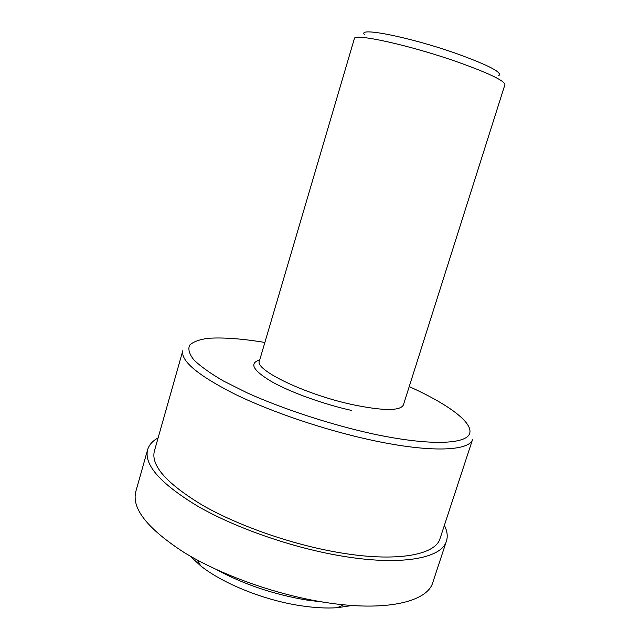 <?xml version="1.0" encoding="UTF-8"?>
<svg xmlns="http://www.w3.org/2000/svg" width="640" height="640" viewBox="0 0 640 640"><rect width="100%" height="100%" fill="white"/><g stroke="black" fill="none" stroke-linecap="round" stroke-linejoin="round"><path stroke-width="0.96" d="M364.536 34.656C356.632 26.544 410.672 37.224 457.408 53.904C489.224 65.512 502.992 72.776 498.712 75.672M354.352 38.688C353.264 32.792 410.224 45.256 457.904 62.112C489.152 73.312 504.816 80.848 504.904 84.712L403.392 404.968C400.168 411.12 383.008 410.968 351.896 404.504C304.688 394.28 254.208 369.704 259.424 360.952L354.352 38.688M154.368 451.12C150.736 465.608 166.784 483.648 202.504 505.24C238 525.6 290.712 544.136 336.968 552.224C395.608 562.664 435.6 555.208 440.064 538.464L472.672 439.184C469.848 451.024 431.064 453.016 372.128 440.28C325.656 430.336 271.84 412.176 234.976 394.208C197.8 375.328 180.424 360.784 182.848 350.576L154.368 451.12M158.128 437.848C152.552 440.96 149.048 444.92 147.616 449.72L135.792 491.608C131.464 508.552 147.68 528.912 184.432 552.688C221.024 575.048 275.888 594.648 324.248 602.272C385.408 612.136 427.472 601.936 432.816 582.424L446.44 541.08C447.944 536.296 447.248 531.056 444.368 525.36M147.616 449.72C143.8 464.848 160.576 483.72 197.952 506.352C235.136 527.696 290.48 547.136 338.936 555.56C400.24 566.408 441.784 558.52 446.44 541.08M215.872 569.328C243.48 584.264 273.808 594.512 306.856 600.072L322.968 602.072M189.816 555.888L200.84 565.984C223.048 583.648 264.04 600.192 300.272 605.656C314.048 607.768 326.392 608.456 337.304 607.704L352.088 605.496M264.872 342.448C241.92 338.672 222.984 337.288 208.072 338.312C199.368 339.52 193.24 341.784 189.688 345.104C187.84 349.04 189.216 353.952 193.816 359.848C200.392 366.256 210.264 373.304 223.44 381L247.192 392.88C283.096 409.024 330 424.4 372.16 433.744C429.016 446.016 466.44 444.496 469.704 433.344C473.008 422.136 447.032 403.632 409.216 386.584M259.712 359.968C248.936 363.168 252.896 370.384 271.584 381.616C290.376 392.264 323.152 404.128 351.792 410.488M200.84 565.984L197.24 560.032M337.304 607.704L343.616 604.784"/></g></svg>
